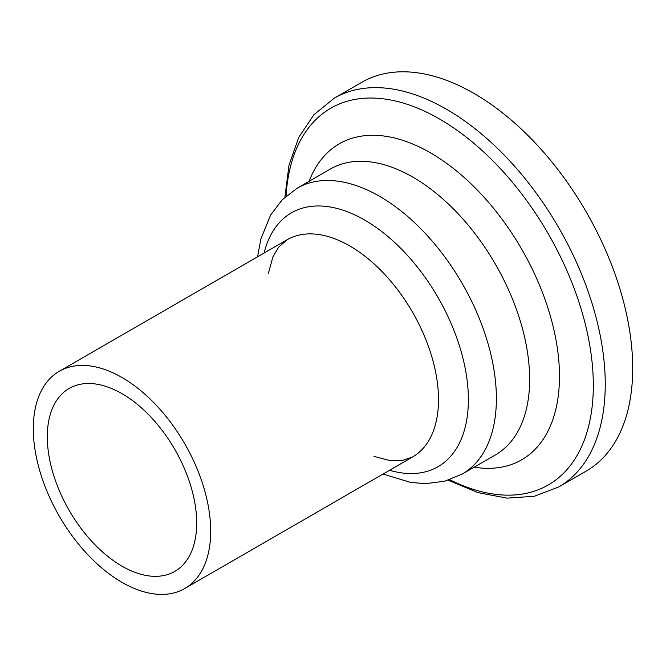 <?xml version="1.0" encoding="UTF-8"?>
<svg xmlns="http://www.w3.org/2000/svg" width="666" height="666" viewBox="0 0 666 666"><rect width="100%" height="100%" fill="white"/><g stroke="black" fill="none" stroke-linecap="round" stroke-linejoin="round"><path stroke-width="1" d="M210.689 531.118A125.433 72.419 -120 0 0 155.936 404.886A125.433 72.419 -120 0 0 59.282 371.287A125.433 72.419 -120 0 0 59.274 516.125A125.433 72.419 -120 0 0 184.715 588.544A125.433 72.419 -120 0 0 210.689 531.118M196.686 523.035A105.628 60.989 -120 0 0 150.583 416.733A105.628 60.989 -120 0 0 69.181 388.436A105.628 60.989 -120 0 0 69.181 510.406A105.628 60.989 -120 0 0 174.808 571.395A105.628 60.989 -120 0 0 196.686 523.035M448.243 480.203L478.022 492.632L507.026 498.135L534.323 496.287L558.766 486.938L586.213 471.087A224.467 129.595 -120 0 0 632.7 368.331A224.467 129.595 -120 0 0 534.723 142.441A224.467 129.595 -120 0 0 361.746 82.309L334.299 98.152L313.986 114.644L298.734 137.363L288.994 165.226L284.873 197.228M389.56 470.279A146.562 84.615 -120 0 0 468.381 399.6A146.562 84.615 -120 0 0 377.247 228.188A146.562 84.615 -120 0 0 264.127 253.013M558.766 486.938A224.467 129.595 -120 0 0 605.252 384.182A224.467 129.595 -120 0 0 507.276 158.292A224.467 129.595 -120 0 0 334.299 98.152M449.75 479.711A217.516 125.583 -120 0 0 593.323 385.398A217.516 125.583 -120 0 0 444.638 122.053A217.516 125.583 -120 0 0 286.047 196.179M474.159 467.174A182.426 105.32 -120 0 0 559.473 376.282A182.426 105.32 -120 0 0 452.647 167.874A182.426 105.32 -120 0 0 309.107 181.31M383.042 474.042L410.689 482.45L425.607 483.649L444.697 481.218L462.204 474.075L495.462 454.878A165.043 95.288 -120 0 0 529.645 379.32A165.043 95.288 -120 0 0 457.6 213.228A165.043 95.288 -120 0 0 330.419 169.006L297.161 188.203L282.242 199.767L270.612 215.043L260.822 239.102L257.609 256.776M462.204 474.075A165.043 95.288 -120 0 0 496.386 398.518A165.043 95.288 -120 0 0 424.342 232.426A165.043 95.288 -120 0 0 297.161 188.203M374.009 456.385L390.243 460.672L401.765 460.664L412.52 457.018A125.433 72.419 -120 0 0 438.503 399.6A125.433 72.419 -120 0 0 383.749 273.368A125.433 72.419 -120 0 0 287.096 239.752L278.579 247.219L272.844 257.084L268.381 273.426M287.088 239.76L59.282 371.287M412.52 457.018L184.715 588.544"/></g></svg>
